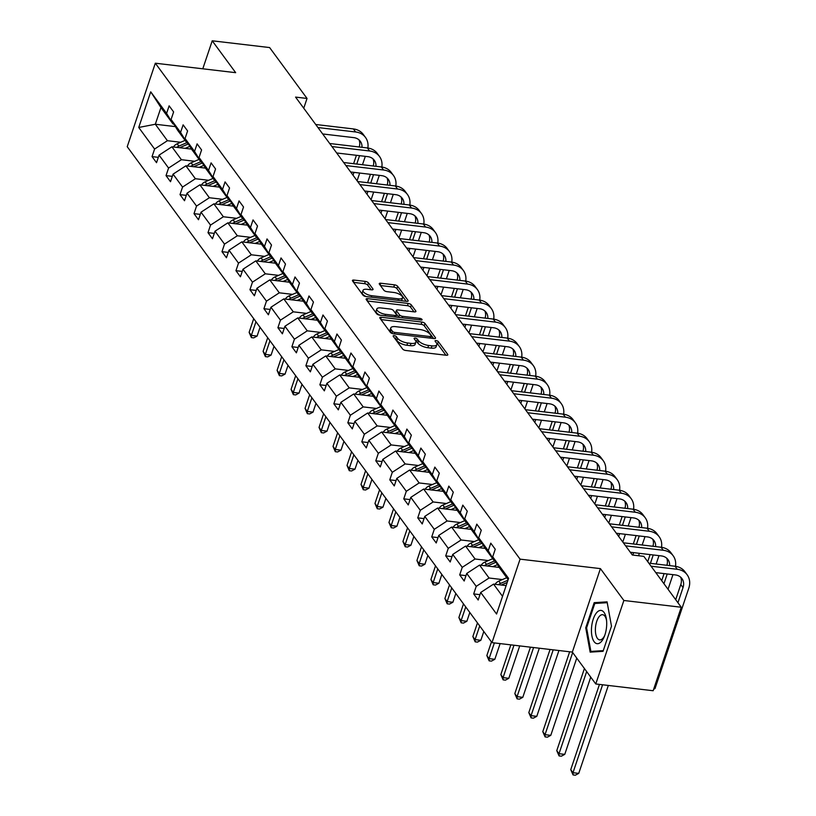 <?xml version="1.0" encoding="UTF-8"?>
<svg xmlns="http://www.w3.org/2000/svg" width="816" height="816" viewBox="0 0 816 816"><rect width="100%" height="100%" fill="white"/><g stroke="black" fill="none" stroke-linecap="round" stroke-linejoin="round"><path stroke-width="1.22" d="M394.22 335.651A1.775 0.683 18.6 0 0 393.149 335.917A1.775 0.683 18.6 0 0 393.251 336.304L402.604 349.013A2.53 0.969 18.6 0 0 405.736 350.472L446.291 355.256A2.53 0.969 18.6 0 0 447.811 354.858A2.53 0.969 18.6 0 0 447.668 354.317L438.314 341.608A1.775 0.683 18.6 0 0 436.121 340.588A1.775 0.683 18.6 0 0 435.061 340.853A1.775 0.683 18.6 0 0 435.163 341.241L436.376 342.883A8.099 3.111 18.6 0 1 436.846 344.617A8.099 3.111 18.6 0 1 431.98 345.862L428.604 345.464A8.099 3.111 18.6 0 1 418.577 340.782L417.364 339.14A1.775 0.683 18.6 0 0 415.171 338.12A1.775 0.683 18.6 0 0 414.11 338.385A1.775 0.683 18.6 0 0 414.212 338.773L415.415 340.415A8.099 3.111 18.6 0 1 415.885 342.149A8.099 3.111 18.6 0 1 411.029 343.393L407.643 342.995A8.099 3.111 18.6 0 1 397.616 338.314L396.413 336.671A1.775 0.683 18.6 0 0 394.22 335.651M368.465 282.866A2.53 0.969 18.6 0 0 365.333 281.408L353.95 280.072A2.53 0.969 18.6 0 0 352.43 280.459A2.53 0.969 18.6 0 0 352.583 281L362.967 295.117A2.53 0.969 18.6 0 0 366.098 296.575L406.654 301.359A2.53 0.969 18.6 0 0 408.173 300.961A2.53 0.969 18.6 0 0 408.031 300.421L397.647 286.304A2.53 0.969 18.6 0 0 394.516 284.845L380.766 283.223A2.53 0.969 18.6 0 0 379.246 283.611A2.53 0.969 18.6 0 0 379.399 284.152L383.836 290.2A2.53 0.969 18.6 0 0 386.968 291.659L393.791 292.465A6.773 2.601 18.6 0 1 402.553 297.82A6.773 2.601 18.6 0 1 398.494 298.86L371.79 295.718A6.773 2.601 18.6 0 1 363.018 290.353A6.773 2.601 18.6 0 1 367.088 289.313L371.535 289.843A2.53 0.969 18.6 0 0 373.055 289.456A2.53 0.969 18.6 0 0 372.912 288.915L368.465 282.866L367.71 285.121A2.53 0.969 18.6 0 0 364.579 283.662L353.593 282.367M235.671 72.675L212.221 40.8L269.617 47.563L307.04 98.45L295.565 97.094L632.349 555.013L643.824 556.359L681.258 607.247L623.863 600.484L600.423 568.619L520.078 559.154L155.326 63.209L235.671 72.675M381.317 317.271A2.53 0.969 18.6 0 0 379.797 317.659A2.53 0.969 18.6 0 0 379.95 318.209L390.334 332.326A2.53 0.969 18.6 0 0 393.465 333.785L434.02 338.558A2.53 0.969 18.6 0 0 435.54 338.171A2.53 0.969 18.6 0 0 435.397 337.63L425.014 323.513A2.53 0.969 18.6 0 0 421.882 322.055L381.317 317.271L380.674 319.189M376.645 313.721L366.262 299.605A2.53 0.969 18.6 0 1 366.119 299.064A2.53 0.969 18.6 0 1 367.639 298.666L408.194 303.45A2.53 0.969 18.6 0 1 411.325 304.909L415.772 310.947A2.53 0.969 18.6 0 1 415.915 311.498A2.53 0.969 18.6 0 1 414.395 311.885L397.953 309.947A2.53 0.969 18.6 0 0 396.433 310.335A2.53 0.969 18.6 0 0 396.576 310.876L399.524 314.884A2.53 0.969 18.6 0 0 402.655 316.343L419.781 318.362A1.775 0.683 18.6 0 1 422.076 319.77A1.775 0.683 18.6 0 1 421.015 320.035L379.777 315.18A2.53 0.969 18.6 0 1 376.645 313.721M212.221 40.8L202.796 68.799M600.423 568.619L572.332 652.096L595.772 683.971L623.863 600.484M595.772 683.971L653.157 690.734L681.258 607.247M173.879 124.103L173.043 124.001L160.946 107.549L150.725 91.82L166.586 113.393L169.136 105.835L173.614 111.925L171.074 119.483L180.571 132.406L183.121 124.848L187.598 130.937L185.059 138.496L194.555 151.419L197.105 143.861L201.583 149.95L199.043 157.508L208.539 170.432L211.089 162.874L215.567 168.963L213.027 176.531L222.523 189.445L225.073 181.886L229.551 187.986L227.011 195.544L236.507 208.457L239.057 200.899L243.535 206.999L240.995 214.557L250.492 227.47L253.042 219.912L257.519 226.012L254.98 233.57L264.476 246.483L267.026 238.925L271.504 245.024L268.964 252.583L278.46 265.506L281.01 257.938L285.488 264.037L282.948 271.595L292.444 284.519L294.994 276.961L299.472 283.05L296.932 290.608L306.439 303.532L308.978 295.973L313.456 302.063L310.916 309.621L320.423 322.544L322.963 314.986L327.44 321.076L324.901 328.634L334.407 341.557L336.947 333.999L341.425 340.088L338.885 347.647L348.391 360.57L350.931 353.012L355.409 359.101L352.869 366.67L362.375 379.583L364.915 372.025L369.393 378.124L366.853 385.682L376.36 398.596L378.899 391.037L383.377 397.137L380.837 404.695L390.344 417.608L392.884 410.05L397.361 416.15L394.822 423.708L404.328 436.621L406.868 429.063L411.346 435.163L408.806 442.721L418.312 455.644L420.852 448.076L425.33 454.175L422.79 461.734L432.296 474.657L434.836 467.099L439.314 473.188L436.774 480.746L446.281 493.67L448.82 486.112L453.298 492.201L450.758 499.759L460.265 512.683L462.805 505.124L467.282 511.214L464.743 518.772L474.249 531.695L476.789 524.137L481.267 530.227L478.727 537.785L488.233 550.708L490.773 543.15L495.251 549.239L492.711 556.798L508.582 578.381L496.577 614.03L480.716 592.457L478.166 600.015L473.688 593.915L476.228 586.357L466.732 573.444L464.182 581.002L459.704 574.903L462.244 567.344L452.747 554.421L450.197 561.979L445.72 555.89L448.259 548.332L438.763 535.408L436.213 542.966L431.735 536.877L434.275 529.319L424.779 516.395L422.229 523.954L417.751 517.864L420.291 510.306L410.795 497.383L408.245 504.941L403.767 498.851L406.307 491.293L396.811 478.37L394.261 485.928L389.783 479.839L392.323 472.28L382.826 459.357L380.276 466.915L375.799 460.826L378.338 453.257L368.842 440.344L366.292 447.902L361.814 441.803L364.354 434.245L354.858 421.331L352.308 428.89L347.83 422.79L350.37 415.232L340.874 402.319L338.324 409.877L333.846 403.777L336.386 396.219L326.89 383.306L324.34 390.864L319.862 384.764L322.402 377.206L312.905 364.283L310.355 371.851L305.878 365.752L308.417 358.193L298.921 345.27L296.371 352.828L291.893 346.739L294.433 339.181L284.937 326.257L282.387 333.815L277.909 327.726L280.449 320.168L270.953 307.244L268.403 314.803L263.925 308.713L266.465 301.155L256.969 288.232L254.419 295.79L249.941 289.7L252.481 282.142L242.984 269.219L240.434 276.777L235.957 270.688L238.496 263.129L229 250.206L226.45 257.764L221.972 251.665L224.512 244.106L215.016 231.193L212.466 238.751L207.988 232.652L210.528 225.094L201.032 212.18L198.482 219.739L194.004 213.639L196.544 206.081L187.048 193.168L184.498 200.726L180.02 194.626L182.56 187.068L173.063 174.145L170.513 181.713L166.036 175.613L168.575 168.055L159.079 155.132L156.529 162.69L152.051 156.601L154.591 149.042L138.73 127.469L150.725 91.82M173.043 124.001L166.586 113.393M520.078 559.154L491.987 642.641L127.225 146.696L155.326 63.209M194.698 161.282L181.407 159.712L171.901 146.798L191.505 149.104L185.059 138.496M171.901 146.798L159.079 155.132M181.407 159.712L168.575 168.055M187.864 143.116L187.027 143.014L177.521 130.101L171.074 119.483M187.027 143.014L180.571 132.406M208.682 180.295L195.391 178.724L185.885 165.811L205.489 168.116M185.885 165.811L173.063 174.145M195.391 178.724L182.56 187.068M201.848 162.129L201.011 162.027L191.505 149.114M201.011 162.027L194.555 151.419M222.666 199.308L209.375 197.737L199.879 184.824L219.473 187.129L213.027 176.531M199.879 184.824L187.048 193.168M209.375 197.737L196.544 206.081M215.832 181.142L214.996 181.05L205.489 168.127L199.043 157.508M214.996 181.05L208.539 170.432M236.65 218.321L223.36 216.76L213.863 203.837L233.458 206.142L227.011 195.544M213.863 203.837L201.032 212.18M223.36 216.76L210.528 225.094M229.816 200.155L228.98 200.063L219.473 187.139M228.98 200.063L222.523 189.445M250.634 237.334L237.344 235.773L227.848 222.85L247.442 225.155L240.995 214.557M227.848 222.85L215.016 231.193M237.344 235.773L224.512 244.106M243.8 219.167L242.964 219.076L233.458 206.152M242.964 219.076L236.507 208.457M264.619 256.346L251.328 254.786L241.832 241.862L261.426 244.168L254.98 233.57M241.832 241.862L229 250.206M251.328 254.786L238.496 263.129M257.785 238.18L256.948 238.088L247.442 225.165M256.948 238.088L250.492 227.47M278.603 275.359L265.312 273.799L255.816 260.875L275.41 263.191L268.964 252.583M255.816 260.875L242.984 269.219M265.312 273.799L252.481 282.142M271.769 257.203L270.932 257.101L261.426 244.178M270.932 257.101L264.476 246.483M292.587 294.372L279.296 292.811L269.8 279.888L289.394 282.203L282.948 271.595M269.8 279.888L256.969 288.232M279.296 292.811L266.465 301.155M285.753 276.216L284.917 276.114L275.41 263.191M284.917 276.114L278.46 265.506M306.571 313.395L293.281 311.824L283.784 298.901L303.379 301.216L296.932 290.608M283.784 298.901L270.953 307.244M293.281 311.824L280.449 320.168M299.737 295.229L298.901 295.127L289.394 282.203M298.901 295.127L292.444 284.519M320.555 332.408L307.265 330.837L297.769 317.924L317.363 320.229L310.916 309.621M297.769 317.924L284.937 326.257M307.265 330.837L294.433 339.181M313.721 314.242L312.885 314.14L303.379 301.226M312.885 314.14L306.439 303.532M334.54 351.421L321.249 349.85L311.753 336.937L331.347 339.242L324.901 328.634M311.753 336.937L298.921 345.27M321.249 349.85L308.417 358.193M327.706 333.254L326.869 333.152L317.363 320.239M326.869 333.152L320.423 322.544M348.524 370.433L335.233 368.863L325.737 355.949L345.331 358.255L338.885 347.647M325.737 355.949L312.905 364.283M335.233 368.863L322.402 377.206M341.69 352.267L340.853 352.165L331.357 339.252M340.853 352.165L334.407 341.557M362.508 389.446L349.217 387.875L339.721 374.962L359.315 377.267M339.721 374.962L326.89 383.306M349.217 387.875L336.386 396.219M355.674 371.28L354.838 371.178L345.341 358.265M354.838 371.178L348.391 360.57M376.492 408.459L363.202 406.898L353.705 393.975L373.3 396.28L366.853 385.682M353.705 393.975L340.874 402.319M363.202 406.898L350.37 415.232M369.658 390.293L368.822 390.201L359.326 377.278L352.869 366.67M368.822 390.201L362.375 379.583M390.476 427.472L377.186 425.911L367.69 412.988L387.284 415.293L380.837 404.695M367.69 412.988L354.858 421.331M377.186 425.911L364.354 434.245M383.642 409.306L382.806 409.214L373.31 396.29M382.806 409.214L376.36 398.596M404.461 446.485L391.17 444.924L381.674 432.001L401.268 434.306L394.822 423.708M381.674 432.001L368.842 440.344M391.17 444.924L378.338 453.257M397.627 428.318L396.79 428.227L387.294 415.303M396.79 428.227L390.344 417.608M418.445 465.497L405.154 463.937L395.658 451.013L415.252 453.329L408.806 442.721M395.658 451.013L382.826 459.357M405.154 463.937L392.323 472.28M411.611 447.341L410.774 447.239L401.278 434.316M410.774 447.239L404.328 436.621M432.429 484.51L419.138 482.95L409.642 470.026L429.236 472.342M409.642 470.026L396.811 478.37M419.138 482.95L406.307 491.293M425.595 466.354L424.759 466.252L415.262 453.329M424.759 466.252L418.312 455.644M446.413 503.523L433.123 501.962L423.626 489.039L443.221 491.354M423.626 489.039L410.795 497.383M433.123 501.962L420.291 510.306M439.579 485.367L438.743 485.265L429.247 472.342L422.79 461.734M438.743 485.265L432.296 474.657M460.397 522.546L447.107 520.975L437.611 508.052L457.205 510.367L450.758 499.759M437.611 508.052L424.779 516.395M447.107 520.975L434.275 529.319M453.563 504.38L452.727 504.278L443.231 491.365L436.774 480.746M452.727 504.278L446.281 493.67M474.382 541.559L461.091 539.988L451.595 527.075L471.189 529.38L464.743 518.772M451.595 527.075L438.763 535.408M461.091 539.988L448.259 548.332M467.548 523.393L466.711 523.291L457.215 510.377M466.711 523.291L460.265 512.683M488.366 560.572L475.075 559.001L465.579 546.088L485.173 548.393L478.727 537.785M465.579 546.088L452.747 554.421M475.075 559.001L462.244 567.344M481.532 542.405L480.695 542.303L471.199 529.39M480.695 542.303L474.249 531.695M502.35 579.584L489.059 578.014L479.563 565.1L499.157 567.406M479.563 565.1L466.732 573.444M489.059 578.014L476.228 586.357M495.516 561.418L494.68 561.316L485.183 548.403M494.68 561.316L488.233 550.708M502.534 596.333L493.547 584.113L506.144 585.592M493.547 584.113L480.716 592.457M572.332 652.096L491.987 642.641M303.746 108.222L307.04 98.45M160.946 107.549L155.326 124.246L167.423 140.699L180.713 142.27M175.409 126.613L155.326 124.246L138.73 127.469M508.154 579.635L499.168 567.416L492.711 556.798M167.423 140.699L154.591 149.042M479.971 594.66L473.688 593.915M465.987 575.647L459.704 574.903M452.003 556.634L445.72 555.89M438.019 537.611L431.735 536.877M424.034 518.599L417.751 517.864M410.05 499.586L403.767 498.851M396.066 480.573L389.783 479.839M382.082 461.56L375.799 460.826M368.098 442.547L361.814 441.803M354.113 423.535L347.83 422.79M340.129 404.522L333.846 403.777M326.145 385.509L319.862 384.764M312.161 366.496L305.878 365.752M298.177 347.483L291.893 346.739M284.192 328.46L277.909 327.726M270.208 309.448L263.925 308.713M256.224 290.435L249.941 289.7M242.24 271.422L235.957 270.688M228.256 252.409L221.972 251.665M214.271 233.396L207.988 232.652M200.287 214.384L194.004 213.639M186.303 195.371L180.02 194.626M172.319 176.358L166.036 175.613M158.335 157.345L152.051 156.601M585.735 627.8L590.152 652.137L603.034 651.331L611.49 626.188L607.073 601.851L594.191 602.667L585.735 627.8L586.602 627.912M394.689 338.252A1.775 0.683 18.6 0 1 395.648 338.926L396.862 340.568A8.099 3.111 18.6 0 0 406.888 345.25L407.643 342.995M415.885 342.149L415.13 344.403A8.099 3.111 18.6 0 1 410.264 345.647L406.888 345.25M436.846 344.617L436.081 346.871A8.099 3.111 18.6 0 1 431.225 348.116L427.839 347.718A8.099 3.111 18.6 0 1 417.812 343.036L416.609 341.394A1.775 0.683 18.6 0 0 415.619 340.711M445.903 355.205L437.56 343.862A1.775 0.683 18.6 0 0 436.57 343.179M433.622 338.518L424.249 325.768A2.53 0.969 18.6 0 0 421.117 324.309L380.96 319.576M392.516 331.378A1.775 0.683 18.6 0 0 394.709 332.398L430.307 336.59A1.775 0.683 18.6 0 0 431.368 336.325A1.775 0.683 18.6 0 0 431.266 335.947L429.991 334.213A8.099 3.111 18.6 0 0 419.965 329.531L395.638 326.665A8.099 3.111 18.6 0 0 390.772 327.91A8.099 3.111 18.6 0 0 391.241 329.644L392.516 331.378L391.853 333.356M390.772 327.91L390.017 330.164A8.099 3.111 18.6 0 0 390.476 331.898L391.241 329.644M391.394 333.132L390.476 331.898M367.271 300.971L407.439 305.704L408.194 303.45M414.008 311.834L410.57 307.163A2.53 0.969 18.6 0 0 407.439 305.704M396.433 310.335L395.668 312.589A2.53 0.969 18.6 0 0 395.821 313.13L398.769 317.138A2.53 0.969 18.6 0 0 399.065 317.455M380.878 307.938A6.773 2.601 18.6 0 0 376.819 308.978A6.773 2.601 18.6 0 0 385.591 314.333L394.995 315.445A2.53 0.969 18.6 0 0 396.515 315.058A2.53 0.969 18.6 0 0 396.372 314.517L393.424 310.508A2.53 0.969 18.6 0 0 390.293 309.04L380.878 307.938M376.819 308.978L376.054 311.233A6.773 2.601 18.6 0 0 379.991 315.211M371.137 289.792L367.71 285.121M363.018 290.353L362.263 292.618A6.773 2.601 18.6 0 0 366.2 296.585M401.258 300.716A6.773 2.601 18.6 0 0 401.798 300.084L402.553 297.82M406.256 301.308L396.882 288.558A2.53 0.969 18.6 0 0 393.751 287.099L380.399 285.529M598.883 603.218L594.191 602.667M495.088 584.297A6.834 5.539 -36.3 0 1 498.8 581.125L506.726 577.687M501.299 585.021A6.834 5.539 -36.3 0 1 501.575 584.899L507.205 582.461M507.96 580.207L500.504 583.44A6.834 5.539 143.7 0 0 498.464 584.695M599.444 684.41L570.751 769.661L572.995 772.711L578.738 773.384L608.328 685.45M602.585 684.777L572.995 772.711L573.056 774.925L570.751 769.661M578.738 773.384L575.351 775.2L573.056 774.925M653.942 688.408L655.024 688.541L688.775 588.244A19.339 15.657 143.7 0 0 687.133 574.76A19.339 15.657 143.7 0 0 677.249 569.293L651.066 566.202M687.133 574.76L684.899 571.71A19.339 15.657 143.7 0 0 675.016 566.243L648.832 563.162M655.789 572.628L675.352 574.933A12.893 10.445 -36.3 0 1 681.941 578.575A12.893 10.445 -36.3 0 1 683.033 587.571L677.933 602.728M680.656 577.177A12.893 10.445 -36.3 0 1 680.799 584.521L675.689 599.689M653.647 689.275L655.024 688.541M498.29 567.304L498.933 567.028M492.844 566.661L497.485 564.652M481.103 565.284A6.834 5.539 -36.3 0 1 484.816 562.112L492.742 558.674M487.315 566.008A6.834 5.539 -36.3 0 1 487.591 565.886L496.016 562.234M494.435 560.99L486.52 564.427A6.834 5.539 143.7 0 0 484.48 565.682M584.409 668.528L556.767 750.649L559.011 753.698L564.754 754.372L590.743 677.137M586.653 671.568L559.011 753.698L559.072 755.912L556.767 750.649M564.754 754.372L561.367 756.187L559.072 755.912M484.306 548.291L484.949 548.015M478.859 547.648L483.5 545.639M467.119 546.261A6.834 5.539 -36.3 0 1 470.832 543.099L478.757 539.662M473.331 546.995A6.834 5.539 -36.3 0 1 473.606 546.873L482.032 543.221M480.451 541.977L472.535 545.414A6.834 5.539 143.7 0 0 470.495 546.669M569.66 651.79L542.783 731.636L545.027 734.675L550.769 735.359L576.759 658.124M572.669 652.555L545.027 734.675L545.088 736.899L542.783 731.636M550.769 735.359L547.383 737.174L545.088 736.899M675.505 566.314A19.339 15.657 143.7 0 0 673.149 555.737A19.339 15.657 143.7 0 0 663.265 550.28L625.607 545.843M673.149 555.737L670.915 552.697A19.339 15.657 143.7 0 0 661.031 547.23L623.363 542.793M630.329 552.259L661.368 555.92A12.893 10.445 -36.3 0 1 667.957 559.562A12.893 10.445 -36.3 0 1 669.64 565.61M666.672 558.164A12.893 10.445 -36.3 0 1 666.886 565.284M664.081 573.607L661.705 580.666M667.223 573.974L663.949 583.715M668.039 589.285L672.965 574.648M661.521 547.301A19.339 15.657 143.7 0 0 659.165 536.724A19.339 15.657 143.7 0 0 649.281 531.267L611.623 526.83M659.165 536.724L656.931 533.684A19.339 15.657 143.7 0 0 647.047 528.217L609.379 523.78M616.345 533.246L647.384 536.908A12.893 10.445 -36.3 0 1 653.973 540.549A12.893 10.445 -36.3 0 1 655.656 546.598M652.688 539.152A12.893 10.445 -36.3 0 1 652.902 546.271M650.097 554.594L647.72 561.653M653.239 554.962L650.423 563.346M656.156 564.019L658.981 555.635M601.647 641.243A16.759 7.436 -83.3 0 0 604.381 636.378A16.759 7.436 -83.3 0 0 606.41 619.211A16.759 7.436 -83.3 0 0 596.496 612.857A16.759 7.436 -83.3 0 0 591.886 635.786A16.759 7.436 -83.3 0 0 601.647 641.243M606.553 620.384A12.689 5.63 -83.3 0 0 602.647 614.693A12.689 5.63 -83.3 0 0 599.209 616.549A12.689 5.63 -83.3 0 0 595.384 630.421A12.689 5.63 -83.3 0 0 599.678 639.897A12.689 5.63 -83.3 0 0 603.116 638.041A12.689 5.63 -83.3 0 0 604.799 635.276M603.269 650.627L590.876 651.413L586.592 627.83L594.793 603.473L607.226 602.687M594.65 651.851L590.876 651.413M470.322 529.278L470.954 529.003M464.875 528.635L469.516 526.626M453.135 527.248A6.834 5.539 -36.3 0 1 456.848 524.076L464.763 520.649M459.347 527.983A6.834 5.539 -36.3 0 1 459.622 527.86L468.047 524.209M466.466 522.964L458.551 526.391A6.834 5.539 143.7 0 0 456.511 527.646M550.055 649.475L528.799 712.623L531.043 715.663L536.785 716.346L558.929 650.525M553.197 649.842L531.043 715.663L531.104 717.886L528.799 712.623M536.785 716.346L533.399 718.162L531.104 717.886M647.537 528.278A19.339 15.657 143.7 0 0 645.181 517.711A19.339 15.657 143.7 0 0 635.297 512.254L597.638 507.817M645.181 517.711L642.947 514.672A19.339 15.657 143.7 0 0 633.063 509.204L595.394 504.767M602.361 514.233L633.4 517.895A12.893 10.445 -36.3 0 1 639.989 521.536A12.893 10.445 -36.3 0 1 641.672 527.585M638.704 520.139A12.893 10.445 -36.3 0 1 638.918 527.258M636.113 535.582L633.298 543.966M639.254 535.949L636.439 544.333M633.634 552.656L632.828 555.064M638.561 555.737L639.377 553.33M642.172 545.006L644.997 536.622M456.338 510.265L456.97 509.99M450.891 509.623L455.532 507.613M439.151 508.235A6.834 5.539 -36.3 0 1 442.864 505.063L450.779 501.636M445.363 508.97A6.834 5.539 -36.3 0 1 445.638 508.847L454.063 505.196M452.482 503.951L444.567 507.379A6.834 5.539 143.7 0 0 442.527 508.633M530.451 647.17L514.814 693.61L517.058 696.65L522.801 697.333L539.325 648.21M533.593 647.537L517.058 696.65L517.12 698.873L514.814 693.61M522.801 697.333L519.415 699.149L517.12 698.873M633.553 509.266A19.339 15.657 143.7 0 0 631.196 498.698A19.339 15.657 143.7 0 0 621.313 493.241L583.654 488.804M631.196 498.698L628.963 495.649A19.339 15.657 143.7 0 0 619.079 490.192L581.41 485.755M588.377 495.22L619.415 498.882A12.893 10.445 -36.3 0 1 626.005 502.523A12.893 10.445 -36.3 0 1 627.688 508.572M624.719 501.126A12.893 10.445 -36.3 0 1 624.934 508.246M622.129 516.559L619.313 524.953M625.27 516.936L622.455 525.32M619.65 533.633L618.701 536.459M622.802 542.018L625.393 534.317M628.187 525.994L631.013 517.609M442.354 491.252L442.986 490.967M436.907 490.61L441.548 488.6M425.167 489.223A6.834 5.539 -36.3 0 1 428.879 486.05L436.795 482.623M431.378 489.957A6.834 5.539 -36.3 0 1 431.654 489.835L440.079 486.183M438.498 484.939L430.583 488.366A6.834 5.539 143.7 0 0 428.543 489.62M510.836 644.854L500.83 674.587L503.074 677.637L508.817 678.31L519.721 645.905M513.978 645.232L503.074 677.637L503.135 679.861L500.83 674.587M508.817 678.31L505.43 680.136L503.135 679.861M619.568 490.253A19.339 15.657 143.7 0 0 617.212 479.686A19.339 15.657 143.7 0 0 607.328 474.218L569.67 469.781M617.212 479.686L614.978 476.636A19.339 15.657 143.7 0 0 605.095 471.179L567.426 466.742M574.393 476.207L605.431 479.859A12.893 10.445 -36.3 0 1 612.02 483.511A12.893 10.445 -36.3 0 1 613.703 489.559M610.735 482.113A12.893 10.445 -36.3 0 1 610.939 489.233M608.144 497.546L605.329 505.94M611.286 497.923L608.471 506.308M605.666 514.621L604.717 517.436M608.818 523.005L611.408 515.304M614.203 506.981L617.029 498.596M428.369 472.24L429.002 471.954M422.923 471.597L427.564 469.588M411.182 470.21A6.834 5.539 -36.3 0 1 414.895 467.038L422.81 463.61M417.394 470.944A6.834 5.539 -36.3 0 1 417.67 470.822L426.095 467.17M424.514 465.926L416.599 469.353A6.834 5.539 143.7 0 0 414.559 470.608M491.446 641.906L486.846 655.574L489.09 658.624L494.833 659.297L500.116 643.589M494.374 642.916L489.09 658.624L489.151 660.848L486.846 655.574M494.833 659.297L491.446 661.113L489.151 660.848M605.584 471.24A19.339 15.657 143.7 0 0 603.228 460.673A19.339 15.657 143.7 0 0 593.344 455.206L555.686 450.769M603.228 460.673L600.994 457.623A19.339 15.657 143.7 0 0 591.11 452.166L553.442 447.729M560.408 457.195L591.447 460.846A12.893 10.445 -36.3 0 1 598.036 464.488A12.893 10.445 -36.3 0 1 599.719 470.546M596.751 463.09A12.893 10.445 -36.3 0 1 596.955 470.22M594.16 478.533L591.345 486.917M597.302 478.91L594.487 487.295M591.682 495.608L590.733 498.423M594.833 503.992L597.424 496.291M600.219 487.968L603.044 479.584M414.385 453.217L415.018 452.941M408.938 452.584L413.579 450.575M397.198 451.197A6.834 5.539 -36.3 0 1 400.911 448.025L408.826 444.598M403.41 451.931A6.834 5.539 -36.3 0 1 403.685 451.799L412.111 448.157M410.53 446.913L402.614 450.34A6.834 5.539 143.7 0 0 400.574 451.595M477.462 622.894L472.862 636.562L475.106 639.611L480.848 640.285L483.796 631.513M479.706 625.943L475.106 639.611L475.167 641.835L472.862 636.562M480.848 640.285L477.462 642.1L475.167 641.835M591.6 452.227A19.339 15.657 143.7 0 0 589.244 441.66A19.339 15.657 143.7 0 0 579.36 436.193L541.702 431.756M589.244 441.66L587.01 438.61A19.339 15.657 143.7 0 0 577.126 433.143L539.458 428.716M546.424 438.182L577.463 441.833A12.893 10.445 -36.3 0 1 584.052 445.475A12.893 10.445 -36.3 0 1 585.735 451.534M582.767 444.077A12.893 10.445 -36.3 0 1 582.971 451.207M580.176 459.52L577.361 467.905M583.318 459.887L580.502 468.282M577.697 476.595L576.749 479.41M580.849 484.979L583.44 477.268M586.235 468.955L589.06 460.571M400.401 434.204L401.033 433.928M394.954 433.571L399.595 431.562M383.214 432.184A6.834 5.539 -36.3 0 1 386.927 429.012L394.842 425.575M389.426 432.919A6.834 5.539 -36.3 0 1 389.701 432.786L398.126 429.145M396.545 427.9L388.63 431.327A6.834 5.539 143.7 0 0 386.59 432.582M463.478 603.881L458.878 617.549L461.122 620.599L466.864 621.272L469.812 612.5M465.722 606.931L461.122 620.599L461.183 622.822L458.878 617.549M466.864 621.272L463.478 623.087L461.183 622.822M577.616 433.214A19.339 15.657 143.7 0 0 575.26 422.647A19.339 15.657 143.7 0 0 565.376 417.18L527.717 412.743M575.26 422.647L573.026 419.597A19.339 15.657 143.7 0 0 563.142 414.13L525.473 409.693M532.44 419.169L563.479 422.821A12.893 10.445 -36.3 0 1 570.068 426.462A12.893 10.445 -36.3 0 1 571.751 432.511M568.783 425.065A12.893 10.445 -36.3 0 1 568.987 432.194M566.192 440.507L563.377 448.892M569.333 440.875L566.518 449.269M563.713 457.582L562.765 460.397M566.865 465.967L569.456 458.255M572.251 449.942L575.076 441.558M386.417 415.191L387.049 414.916M380.97 414.548L385.611 412.549M369.23 413.171A6.834 5.539 -36.3 0 1 372.943 409.999L380.858 406.562M375.442 413.906A6.834 5.539 -36.3 0 1 375.717 413.773L384.142 410.132M382.561 408.877L374.646 412.315A6.834 5.539 143.7 0 0 372.606 413.569M449.494 584.868L444.893 598.536L447.137 601.586L452.88 602.259L455.828 593.487M451.738 587.918L447.137 601.586L447.199 603.809L444.893 598.536M452.88 602.259L449.494 604.075L447.199 603.809M372.433 396.178L373.065 395.903M366.986 395.536L371.627 393.526M355.246 394.159A6.834 5.539 -36.3 0 1 358.958 390.986L366.874 387.549M361.457 394.883A6.834 5.539 -36.3 0 1 361.733 394.76L370.158 391.109M368.577 389.864L360.662 393.302A6.834 5.539 143.7 0 0 358.622 394.556M435.509 565.855L430.909 579.523L433.153 582.573L438.896 583.246L441.844 574.464M437.753 568.905L433.153 582.573L433.214 584.797L430.909 579.523M438.896 583.246L435.509 585.062L433.214 584.797M358.448 377.165L359.081 376.89M353.002 376.523L357.643 374.513M341.261 375.146A6.834 5.539 -36.3 0 1 344.974 371.974L352.889 368.536M347.473 375.87A6.834 5.539 -36.3 0 1 347.749 375.748L356.174 372.096M354.593 370.852L346.667 374.289A6.834 5.539 143.7 0 0 344.638 375.544M421.525 546.842L416.925 560.51L419.169 563.56L424.912 564.233L427.859 555.451M423.769 549.892L419.169 563.56L419.23 565.774L416.925 560.51M424.912 564.233L421.525 566.049L419.23 565.774M344.464 358.153L345.097 357.877M339.017 357.51L343.658 355.501M327.277 356.123A6.834 5.539 -36.3 0 1 330.99 352.961L338.905 349.523M333.489 356.857A6.834 5.539 -36.3 0 1 333.764 356.735L342.19 353.083M340.609 351.839L332.683 355.276A6.834 5.539 143.7 0 0 330.653 356.531M407.541 527.83L402.941 541.498L405.185 544.537L410.927 545.221L413.875 536.438M409.785 530.879L405.185 544.537L405.246 546.761L402.941 541.498M410.927 545.221L407.541 547.036L405.246 546.761M330.48 339.14L331.112 338.864M325.033 338.497L329.674 336.488M313.293 337.11A6.834 5.539 -36.3 0 1 316.996 333.938L324.921 330.511M319.505 337.844A6.834 5.539 -36.3 0 1 319.78 337.722L328.205 334.07M326.624 332.826L318.699 336.253A6.834 5.539 143.7 0 0 316.669 337.508M393.557 508.817L388.957 522.485L391.201 525.524L396.943 526.208L399.891 517.426M395.801 511.856L391.201 525.524L391.262 527.748L388.957 522.485M396.943 526.208L393.557 528.023L391.262 527.748M316.496 320.127L317.128 319.852M311.049 319.484L315.69 317.475M299.299 318.097A6.834 5.539 -36.3 0 1 303.011 314.925L310.937 311.498M305.521 318.832A6.834 5.539 -36.3 0 1 305.796 318.709L314.221 315.058M312.64 313.813L304.715 317.24A6.834 5.539 143.7 0 0 302.685 318.495M379.573 489.804L374.972 503.472L377.216 506.512L382.959 507.195L385.907 498.413M381.817 492.844L377.216 506.512L377.278 508.735L374.972 503.472M382.959 507.195L379.573 509.011L377.278 508.735M302.512 301.114L303.144 300.839M297.065 300.472L301.706 298.462M285.314 299.084A6.834 5.539 -36.3 0 1 289.027 295.912L296.953 292.485M291.536 299.819A6.834 5.539 -36.3 0 1 291.812 299.696L300.237 296.045M298.656 294.8L290.731 298.228A6.834 5.539 143.7 0 0 288.701 299.482M365.588 470.791L360.988 484.449L363.232 487.499L368.975 488.172L371.923 479.4M367.832 473.831L363.232 487.499L363.293 489.722L360.988 484.449M368.975 488.172L365.588 489.998L363.293 489.722M288.527 282.101L289.16 281.816M283.081 281.459L287.722 279.449M271.33 280.072A6.834 5.539 -36.3 0 1 275.043 276.899L282.968 273.472M277.552 280.806A6.834 5.539 -36.3 0 1 277.828 280.684L286.253 277.032M284.672 275.788L276.746 279.215A6.834 5.539 143.7 0 0 274.717 280.469M351.604 451.768L347.004 465.436L349.248 468.486L354.991 469.159L357.938 460.387M353.848 454.818L349.248 468.486L349.309 470.71L347.004 465.436M354.991 469.159L351.604 470.975L349.309 470.71M274.543 263.089L275.176 262.803M269.096 262.446L273.737 260.437M257.346 261.059A6.834 5.539 -36.3 0 1 261.059 257.887L268.984 254.459M263.568 261.793A6.834 5.539 -36.3 0 1 263.843 261.661L272.269 258.019M270.688 256.775L262.762 260.202A6.834 5.539 143.7 0 0 260.732 261.457M337.62 432.755L333.02 446.423L335.264 449.473L341.006 450.146L343.954 441.374M339.864 435.805L335.264 449.473L335.325 451.697L333.02 446.423M341.006 450.146L337.62 451.962L335.325 451.697M260.559 244.066L261.191 243.79M255.112 243.433L259.753 241.424M243.362 242.046A6.834 5.539 -36.3 0 1 247.075 238.874L255 235.447M249.584 242.78A6.834 5.539 -36.3 0 1 249.859 242.648L258.284 239.006M256.703 237.762L248.778 241.189A6.834 5.539 143.7 0 0 246.748 242.444M323.636 413.743L319.036 427.411L321.28 430.46L327.022 431.134L329.97 422.362M325.88 416.792L321.28 430.46L321.341 432.684L319.036 427.411M327.022 431.134L323.636 432.949L321.341 432.684M563.632 414.202A19.339 15.657 143.7 0 0 561.275 403.634A19.339 15.657 143.7 0 0 551.392 398.167L513.733 393.73M561.275 403.634L559.042 400.585A19.339 15.657 143.7 0 0 549.158 395.117L511.489 390.68M518.456 400.156L549.494 403.808A12.893 10.445 -36.3 0 1 556.084 407.449A12.893 10.445 -36.3 0 1 557.767 413.498M554.798 406.052A12.893 10.445 -36.3 0 1 555.002 413.171M552.208 421.495L549.392 429.879M555.349 421.862L552.534 430.246M549.729 438.569L548.78 441.385M552.881 446.954L555.472 439.243M558.266 430.93L561.092 422.545M549.647 395.189A19.339 15.657 143.7 0 0 547.291 384.622A19.339 15.657 143.7 0 0 537.407 379.154L499.749 374.717M547.291 384.622L545.057 381.572A19.339 15.657 143.7 0 0 535.174 376.105L497.505 371.668M504.472 381.133L535.51 384.795A12.893 10.445 -36.3 0 1 542.099 388.436A12.893 10.445 -36.3 0 1 543.782 394.485M540.804 387.039A12.893 10.445 -36.3 0 1 541.018 394.159M538.223 402.482L535.408 410.866M541.365 402.849L538.55 411.233M535.745 419.557L534.796 422.372M538.886 427.941L541.487 420.23M544.282 411.917L547.108 403.522M535.663 376.176A19.339 15.657 143.7 0 0 533.307 365.599A19.339 15.657 143.7 0 0 523.423 360.142L485.765 355.705M533.307 365.599L531.073 362.559A19.339 15.657 143.7 0 0 521.179 357.092L483.521 352.655M490.487 362.12L521.526 365.782A12.893 10.445 -36.3 0 1 528.115 369.424A12.893 10.445 -36.3 0 1 529.798 375.472M526.82 368.026A12.893 10.445 -36.3 0 1 527.034 375.146M524.239 383.469L521.424 391.853M527.381 383.836L524.566 392.221M521.761 400.544L520.812 403.359M524.902 408.928L527.503 401.217M530.298 392.904L533.123 384.509M521.679 357.163A19.339 15.657 143.7 0 0 519.323 346.586A19.339 15.657 143.7 0 0 509.439 341.129L471.781 336.692M519.323 346.586L517.089 343.546A19.339 15.657 143.7 0 0 507.195 338.079L469.537 333.642M476.503 343.108L507.542 346.769A12.893 10.445 -36.3 0 1 514.131 350.411A12.893 10.445 -36.3 0 1 515.814 356.459M512.836 349.013A12.893 10.445 -36.3 0 1 513.05 356.133M510.255 364.456L507.43 372.841M513.397 364.823L510.581 373.208M507.776 381.531L506.828 384.346M510.918 389.905L513.519 382.204M516.314 373.881L519.139 365.497M507.695 338.14A19.339 15.657 143.7 0 0 505.339 327.573A19.339 15.657 143.7 0 0 495.455 322.116L457.796 317.679M505.339 327.573L503.105 324.533A19.339 15.657 143.7 0 0 493.211 319.066L455.552 314.629M462.519 324.095L493.558 327.757A12.893 10.445 -36.3 0 1 500.147 331.398A12.893 10.445 -36.3 0 1 501.83 337.447M498.851 330.001A12.893 10.445 -36.3 0 1 499.066 337.12M496.271 345.443L493.445 353.828M499.412 345.811L496.597 354.195M493.792 362.518L492.844 365.333M496.934 370.892L499.535 363.191M502.33 354.868L505.155 346.484M493.711 319.127A19.339 15.657 143.7 0 0 491.354 308.56A19.339 15.657 143.7 0 0 481.471 303.103L443.812 298.666M491.354 308.56L489.121 305.51A19.339 15.657 143.7 0 0 479.227 300.053L441.568 295.616M448.535 305.082L479.573 308.744A12.893 10.445 -36.3 0 1 486.163 312.385A12.893 10.445 -36.3 0 1 487.846 318.434M484.867 310.988A12.893 10.445 -36.3 0 1 485.081 318.107M482.287 326.42L479.461 334.815M485.428 326.798L482.613 335.182M479.808 343.495L478.859 346.321M482.95 351.88L485.551 344.179M488.345 335.855L491.171 327.471M479.726 300.115A19.339 15.657 143.7 0 0 477.37 289.547A19.339 15.657 143.7 0 0 467.486 284.08L429.828 279.643M477.37 289.547L475.136 286.498A19.339 15.657 143.7 0 0 465.242 281.041L427.584 276.604M434.551 286.069L465.589 289.721A12.893 10.445 -36.3 0 1 472.178 293.372A12.893 10.445 -36.3 0 1 473.861 299.421M470.883 291.975A12.893 10.445 -36.3 0 1 471.097 299.095M468.302 307.408L465.477 315.802M471.444 307.785L468.619 316.169M465.824 324.482L464.875 327.308M468.965 332.867L471.566 325.166M474.361 316.843L477.187 308.458M465.742 281.102A19.339 15.657 143.7 0 0 463.386 270.535A19.339 15.657 143.7 0 0 453.502 265.067L415.844 260.63M463.386 270.535L461.152 267.485A19.339 15.657 143.7 0 0 451.258 262.028L413.6 257.591M420.566 267.056L451.605 270.708A12.893 10.445 -36.3 0 1 458.194 274.349A12.893 10.445 -36.3 0 1 459.877 280.408M456.899 272.952A12.893 10.445 -36.3 0 1 457.113 280.082M454.318 288.395L451.493 296.779M457.46 288.772L454.634 297.157M451.84 305.47L450.891 308.285M454.981 313.854L457.582 306.153M460.377 297.83L463.202 289.445M451.758 262.089A19.339 15.657 143.7 0 0 449.402 251.522A19.339 15.657 143.7 0 0 439.518 246.055L401.86 241.618M449.402 251.522L447.168 248.472A19.339 15.657 143.7 0 0 437.274 243.015L399.616 238.578M406.582 248.044L437.621 251.695A12.893 10.445 -36.3 0 1 444.21 255.337A12.893 10.445 -36.3 0 1 445.893 261.395M442.915 253.939A12.893 10.445 -36.3 0 1 443.129 261.069M440.334 269.382L437.509 277.766M443.476 269.749L440.65 278.144M437.855 286.457L436.907 289.272M440.997 294.841L443.598 287.13M446.393 278.817L449.218 270.433M437.774 243.076A19.339 15.657 143.7 0 0 435.418 232.509A19.339 15.657 143.7 0 0 425.534 227.042L387.875 222.605M435.418 232.509L433.184 229.459A19.339 15.657 143.7 0 0 423.29 223.992L385.631 219.555M392.598 229.031L423.637 232.682A12.893 10.445 -36.3 0 1 430.226 236.324A12.893 10.445 -36.3 0 1 431.909 242.372M428.93 234.926A12.893 10.445 -36.3 0 1 429.145 242.056M426.35 250.369L423.524 258.754M429.491 250.736L426.666 259.131M423.871 267.444L422.923 270.259M427.013 275.828L429.614 268.117M432.409 259.804L435.234 251.42M246.575 225.053L247.207 224.777M241.128 224.41L245.769 222.411M229.378 223.033A6.834 5.539 -36.3 0 1 233.09 219.861L241.016 216.424M235.6 223.768A6.834 5.539 -36.3 0 1 235.875 223.635L244.3 219.994M242.719 218.739L234.794 222.176A6.834 5.539 143.7 0 0 232.764 223.431M309.652 394.73L305.051 408.398L307.295 411.448L313.038 412.121L315.986 403.349M311.896 397.78L307.295 411.448L307.357 413.671L305.051 408.398M313.038 412.121L309.652 413.936L307.357 413.671M423.79 224.063A19.339 15.657 143.7 0 0 421.433 213.496A19.339 15.657 143.7 0 0 411.55 208.029L373.891 203.592M421.433 213.496L419.2 210.446A19.339 15.657 143.7 0 0 409.306 204.979L371.647 200.542M378.614 210.018L409.652 213.67A12.893 10.445 -36.3 0 1 416.242 217.311A12.893 10.445 -36.3 0 1 417.925 223.36M414.946 215.914A12.893 10.445 -36.3 0 1 415.16 223.043M412.366 231.356L409.54 239.741M415.507 231.724L412.682 240.108M409.887 248.431L408.938 251.246M413.029 256.816L415.63 249.104M418.424 240.791L421.25 232.407M232.591 206.04L233.223 205.765M227.144 205.397L231.785 203.388M215.393 204.02A6.834 5.539 -36.3 0 1 219.106 200.848L227.032 197.411M221.615 204.755A6.834 5.539 -36.3 0 1 221.891 204.622L230.316 200.971M228.735 199.726L220.81 203.164A6.834 5.539 143.7 0 0 218.78 204.418M295.667 375.717L291.067 389.385L293.311 392.435L299.054 393.108L302.002 384.326M297.911 378.767L293.311 392.435L293.372 394.658L291.067 389.385M299.054 393.108L295.667 394.924L293.372 394.658M409.805 205.051A19.339 15.657 143.7 0 0 407.449 194.483A19.339 15.657 143.7 0 0 397.565 189.016L359.907 184.579M407.449 194.483L405.215 191.434A19.339 15.657 143.7 0 0 395.321 185.966L357.663 181.529M364.63 190.995L395.668 194.657A12.893 10.445 -36.3 0 1 402.257 198.298A12.893 10.445 -36.3 0 1 403.94 204.347M400.962 196.901A12.893 10.445 -36.3 0 1 401.176 204.02M398.381 212.344L395.556 220.728M401.523 212.711L398.698 221.095M395.903 229.418L394.954 232.234M399.044 237.803L401.645 230.092M404.44 221.779L407.266 213.384M218.596 187.027L219.239 186.752M213.16 186.385L217.801 184.375M201.409 185.008A6.834 5.539 -36.3 0 1 205.122 181.835L213.047 178.398M207.631 185.732A6.834 5.539 -36.3 0 1 207.907 185.609L216.332 181.958M214.751 180.713L206.825 184.151A6.834 5.539 143.7 0 0 204.796 185.405M281.683 356.704L277.083 370.372L279.327 373.422L285.07 374.095L288.017 365.313M283.927 359.754L279.327 373.422L279.388 375.635L277.083 370.372M285.07 374.095L281.683 375.911L279.388 375.635M395.821 186.038A19.339 15.657 143.7 0 0 393.465 175.471A19.339 15.657 143.7 0 0 383.581 170.003L345.923 165.566M393.465 175.471L391.231 172.421A19.339 15.657 143.7 0 0 381.337 166.954L343.679 162.517M350.645 171.982L381.684 175.644A12.893 10.445 -36.3 0 1 388.273 179.285A12.893 10.445 -36.3 0 1 389.956 185.334M386.978 177.888A12.893 10.445 -36.3 0 1 387.192 185.008M384.397 193.331L381.572 201.715M387.539 193.698L384.713 202.082M381.919 210.406L380.97 213.221M385.06 218.79L387.661 211.079M390.456 202.766L393.281 194.371M204.612 168.014L205.255 167.739M199.175 167.372L203.816 165.362M187.425 165.995A6.834 5.539 -36.3 0 1 191.138 162.823L199.063 159.385M193.647 166.719A6.834 5.539 -36.3 0 1 193.922 166.597L202.348 162.945M200.767 161.701L192.841 165.138A6.834 5.539 143.7 0 0 190.811 166.393M267.699 337.691L263.099 351.359L265.343 354.409L271.085 355.082L274.033 346.3M269.943 340.741L265.343 354.409L265.404 356.623L263.099 351.359M271.085 355.082L267.699 356.898L265.404 356.623M381.837 167.025A19.339 15.657 143.7 0 0 379.481 156.448A19.339 15.657 143.7 0 0 369.597 150.991L331.939 146.554M379.481 156.448L377.247 153.408A19.339 15.657 143.7 0 0 367.353 147.941L329.695 143.504M336.661 152.969L367.7 156.631A12.893 10.445 -36.3 0 1 374.289 160.273A12.893 10.445 -36.3 0 1 375.972 166.321M372.994 158.875A12.893 10.445 -36.3 0 1 373.208 165.995M370.413 174.318L367.588 182.702M373.555 174.685L370.729 183.07M367.934 191.393L366.986 194.208M371.076 199.767L373.677 192.066M376.472 183.743L379.297 175.358M190.628 149.002L191.27 148.726M185.191 148.359L189.832 146.35M173.441 146.972A6.834 5.539 -36.3 0 1 177.154 143.8L185.079 140.372M179.663 147.706A6.834 5.539 -36.3 0 1 179.938 147.584L188.363 143.932M186.782 142.688L178.857 146.125A6.834 5.539 143.7 0 0 176.827 147.37M253.715 318.679L249.115 332.347L251.359 335.386L257.101 336.07L260.049 327.287M255.959 321.728L251.359 335.386L251.42 337.61L249.115 332.347M257.101 336.07L253.715 337.885L251.42 337.61M367.853 148.002A19.339 15.657 143.7 0 0 365.497 137.435A19.339 15.657 143.7 0 0 355.613 131.978L317.954 127.541M365.497 137.435L363.253 134.395A19.339 15.657 143.7 0 0 353.369 128.928L315.71 124.491M322.677 133.957L353.716 137.618A12.893 10.445 -36.3 0 1 360.305 141.26A12.893 10.445 -36.3 0 1 361.988 147.308M359.009 139.862A12.893 10.445 -36.3 0 1 359.224 146.982M356.429 155.305L353.603 163.69M359.57 155.672L356.745 164.057M353.95 172.38L353.002 175.195M357.092 180.754L359.693 173.053M362.488 164.73L365.313 156.346M396.862 340.568L397.616 338.314M410.264 345.647L411.029 343.393M416.609 341.394L417.364 339.14M417.812 343.036L418.577 340.782M427.839 347.718L428.604 345.464M431.225 348.116L431.98 345.862M437.56 343.862L438.314 341.608M447.372 355.205L447.668 354.317M395.648 338.926L396.413 336.671M421.117 324.309L421.882 322.055M424.249 325.768L425.014 323.513M435.091 338.518L435.397 337.63M394.21 333.877L394.709 332.398M429.818 338.069L430.307 336.59M366.986 300.594L367.639 298.666M410.57 307.163L411.325 304.909M415.477 311.834L415.772 310.947M395.821 313.13L396.576 310.876M398.769 317.138L399.524 314.884M402.166 317.822L402.655 316.343M419.291 319.831L419.781 318.362M385.091 315.802L385.591 314.333M394.505 316.914L394.995 315.445M372.616 289.792L372.912 288.915M371.3 297.187L371.79 295.718M398.004 300.339L398.494 298.86M380.123 285.141L380.766 283.223M393.751 287.099L394.516 284.845M396.882 288.558L397.647 286.304M407.735 301.308L408.031 300.421M353.308 281.989L353.95 280.072M364.579 283.662L365.333 281.408M498.8 581.125L500.504 583.44M677.249 569.293L675.016 566.243M683.033 587.571L680.799 584.521M484.816 562.112L486.52 564.427M470.832 543.099L472.535 545.414M663.265 550.28L661.031 547.23M649.281 531.267L647.047 528.217M456.848 524.076L458.551 526.391M635.297 512.254L633.063 509.204M442.864 505.063L444.567 507.379M621.313 493.241L619.079 490.192M428.879 486.05L430.583 488.366M607.328 474.218L605.095 471.179M414.895 467.038L416.599 469.353M593.344 455.206L591.11 452.166M400.911 448.025L402.614 450.34M579.36 436.193L577.126 433.143M386.927 429.012L388.63 431.327M565.376 417.18L563.142 414.13M372.943 409.999L374.646 412.315M358.958 390.986L360.662 393.302M344.974 371.974L346.667 374.289M330.99 352.961L332.683 355.276M316.996 333.938L318.699 336.253M303.011 314.925L304.715 317.24M289.027 295.912L290.731 298.228M275.043 276.899L276.746 279.215M261.059 257.887L262.762 260.202M247.075 238.874L248.778 241.189M551.392 398.167L549.158 395.117M537.407 379.154L535.174 376.105M523.423 360.142L521.179 357.092M509.439 341.129L507.195 338.079M495.455 322.116L493.211 319.066M481.471 303.103L479.227 300.053M467.486 284.08L465.242 281.041M453.502 265.067L451.258 262.028M439.518 246.055L437.274 243.015M425.534 227.042L423.29 223.992M233.09 219.861L234.794 222.176M411.55 208.029L409.306 204.979M219.106 200.848L220.81 203.164M397.565 189.016L395.321 185.966M205.122 181.835L206.825 184.151M383.581 170.003L381.337 166.954M191.138 162.823L192.841 165.138M369.597 150.991L367.353 147.941M177.154 143.8L178.857 146.125M355.613 131.978L353.369 128.928M430.746 338.181L431.368 336.325M395.831 317.067L396.515 315.058"/></g></svg>
